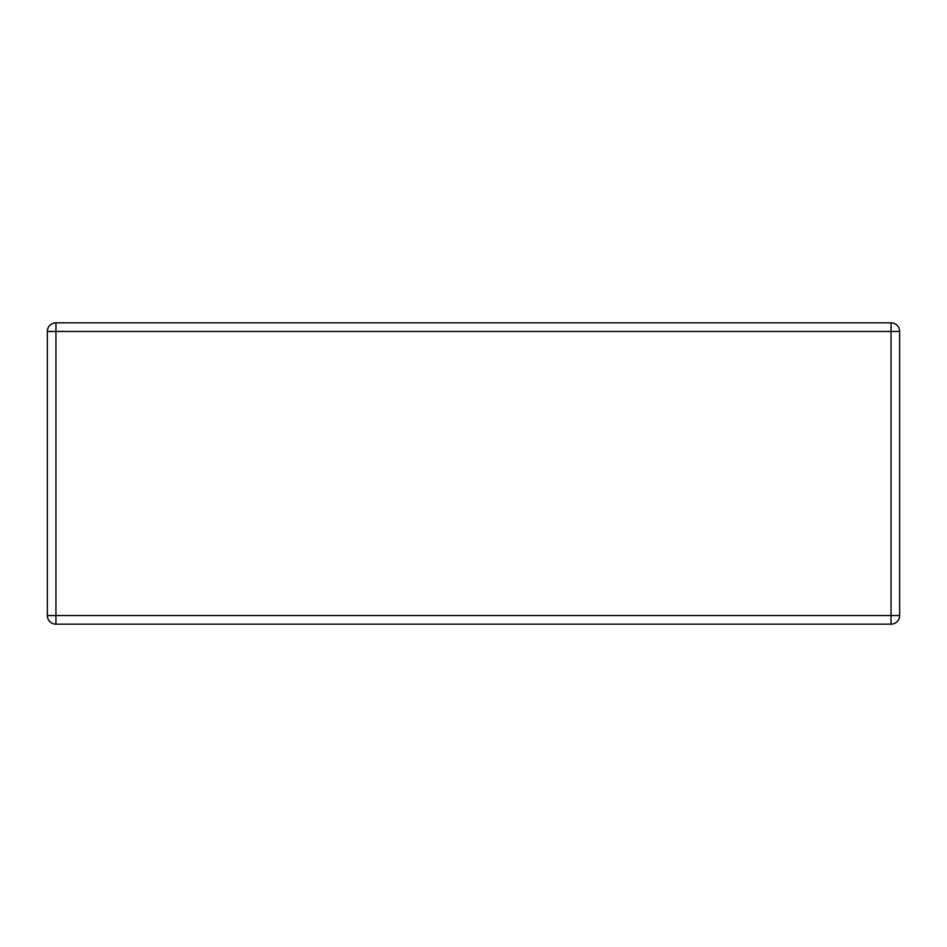 <?xml version="1.0" encoding="UTF-8"?>
<svg xmlns="http://www.w3.org/2000/svg" width="947" height="947" viewBox="0 0 947 947"><rect width="100%" height="100%" fill="white"/><g stroke="black" fill="none" stroke-linecap="round" stroke-linejoin="round"><path stroke-width="1.42" d="M55.956 624.156L891.044 624.156A8.606 8.606 0 0 0 899.65 615.55L899.65 331.45A8.606 8.606 0 0 0 891.044 322.844L55.956 322.844A8.606 8.606 0 0 0 47.35 331.45L47.35 615.55A8.606 8.606 0 0 0 55.956 624.156L55.956 615.55L47.35 615.55M47.35 331.45L55.956 331.45L55.956 322.844L891.044 322.844L891.044 331.45L899.65 331.45L899.65 615.55L891.044 615.55L891.044 624.156M899.65 602.635L899.65 533.765M891.044 615.55L55.956 615.55L55.956 331.45L891.044 331.45L891.044 615.55"/></g></svg>
